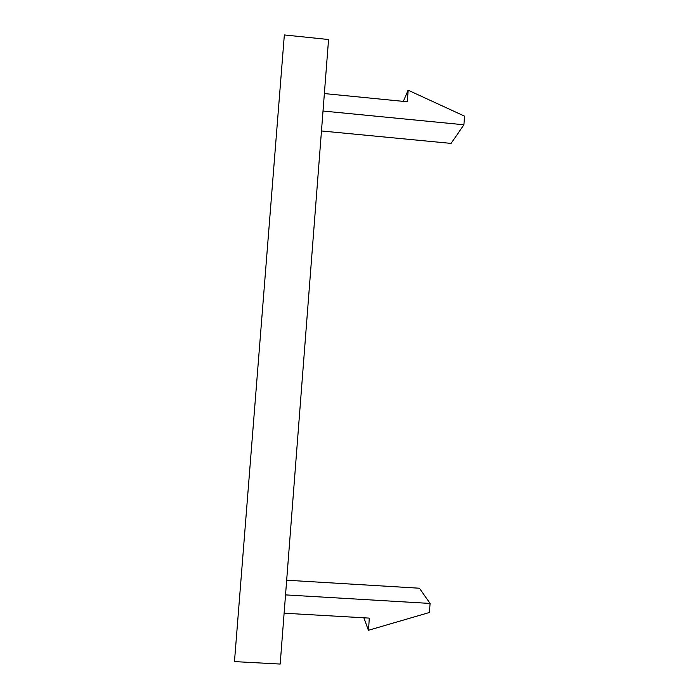 <?xml version="1.0" encoding="UTF-8"?>
<svg xmlns="http://www.w3.org/2000/svg" width="699" height="699" viewBox="0 0 699 699"><rect width="100%" height="100%" fill="white"/><g stroke="black" fill="none" stroke-linecap="round" stroke-linejoin="round"><path stroke-width="1.05" d="M328.556 39.52L284.344 34.95L234.471 661.604L280.177 664.05L328.556 39.52M321.47 130.966L451.1 143.409L463.918 124.78L464.529 116.139L408.199 90.232L407.229 101.766L324.362 93.57M463.918 124.78L323.017 111.027M286.677 580.214L419.409 588.217L430.077 603.438L285.533 594.893M430.077 603.438L429.439 612.481L368.522 630.253L369.29 618.108L284.117 613.198M403.358 101.39L408.076 90.215M363.856 617.794L368.399 630.245"/></g></svg>
